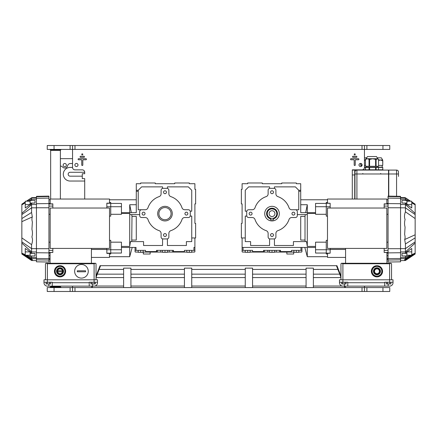 <?xml version="1.0" encoding="UTF-8"?>
<svg xmlns="http://www.w3.org/2000/svg" width="437" height="437" viewBox="0 0 437 437"><rect width="100%" height="100%" fill="white"/><g stroke="black" fill="none" stroke-linecap="round" stroke-linejoin="round"><path stroke-width="0.66" d="M72.547 158.658L60.382 158.658L60.382 150.388L50.654 150.388L50.654 199.037M60.382 199.037L60.382 158.658M50.654 286.126L50.894 286.858L60.137 286.858L60.382 286.126M57.935 270.071A2.431 2.431 0 0 1 62.431 271.738A2.431 2.431 0 0 1 57.613 271.377A2.431 2.431 0 0 1 57.935 270.071M62.802 276.151A5.594 5.594 0 0 1 57.28 276.151L54.445 271.246L57.209 266.461L62.873 266.461L65.637 271.328L62.873 276.113L57.28 276.151A5.594 5.594 0 0 1 57.242 276.135M62.884 272.928A3.283 3.283 0 0 1 57.198 272.928A3.283 3.283 0 0 1 60.044 268.001A3.283 3.283 0 0 1 62.884 272.928M55.827 273.72A4.867 4.867 0 0 1 60.044 266.423A4.867 4.867 0 0 1 64.255 273.72A4.867 4.867 0 0 1 55.827 273.72M63.065 273.032A3.491 3.491 0 0 0 60.044 267.794A3.491 3.491 0 0 0 57.018 273.032A3.491 3.491 0 0 0 63.065 273.032M59.951 268.859L59.918 268.007M59.192 268.116L59.41 268.935M58.908 269.137L58.509 268.384M57.897 268.799L58.454 269.443M58.083 269.842L57.4 269.339M57.034 269.973L57.81 270.312M57.651 270.836L56.815 270.678M56.761 271.41L57.613 271.377M57.689 271.918L56.87 272.136M57.138 272.819L57.892 272.426M58.197 272.874L57.553 273.431M58.094 273.928L58.596 273.245M59.071 273.518L58.727 274.299M59.432 274.512L59.59 273.677M61.994 268.646L61.486 269.329M61.885 269.7L62.529 269.143M60.65 268.061L60.492 268.897M61.016 269.055L61.355 268.28M62.944 269.755L62.191 270.148M62.393 270.656L63.212 270.437M63.321 271.164L62.475 271.197M62.431 271.738L63.267 271.896M63.054 272.601L62.273 272.262M61.999 272.732L62.682 273.24M62.185 273.775L61.628 273.13M61.18 273.436L61.579 274.19M60.89 274.458L60.672 273.638M60.131 273.72L60.164 274.567M57.28 266.423A5.594 5.594 0 0 1 62.802 266.423M54.445 271.246A5.594 5.594 0 0 1 57.209 266.461M62.873 266.461A5.594 5.594 0 0 1 65.637 271.246M57.209 276.113A5.594 5.594 0 0 1 54.445 271.328M65.637 271.328A5.594 5.594 0 0 1 62.873 276.113M57.657 270.798L62.425 270.798M62.425 271.776L57.657 271.776M374.853 270.071A2.431 2.431 0 0 1 379.349 271.738A2.431 2.431 0 0 1 374.525 271.377A2.431 2.431 0 0 1 374.853 270.071M374.198 276.151L371.363 271.246L374.127 266.461L379.791 266.461L382.555 271.328L379.791 276.113L374.198 276.151A5.594 5.594 0 0 0 379.72 276.151M379.802 272.928A3.283 3.283 0 0 1 374.116 272.928A3.283 3.283 0 0 1 376.956 268.001A3.283 3.283 0 0 1 379.802 272.928M372.745 273.72A4.867 4.867 0 0 1 376.956 266.423A4.867 4.867 0 0 1 381.173 273.72A4.867 4.867 0 0 1 372.745 273.72M379.982 273.032A3.491 3.491 0 0 0 376.956 267.794A3.491 3.491 0 0 0 373.935 273.032A3.491 3.491 0 0 0 379.982 273.032M376.869 268.859L376.836 268.007M376.11 268.116L376.328 268.935M375.82 269.137L375.421 268.384M374.815 268.799L375.372 269.443M375.001 269.842L374.318 269.339M373.946 269.973L374.728 270.312M374.569 270.836L373.733 270.678M373.679 271.41L374.525 271.377M374.607 271.918L373.788 272.136M374.056 272.819L374.809 272.426M375.115 272.874L374.471 273.431M375.006 273.928L375.514 273.245M375.984 273.518L375.645 274.299M376.35 274.512L376.508 273.677M378.906 268.646L378.404 269.329M378.803 269.7L379.447 269.143M377.568 268.061L377.41 268.897M377.929 269.055L378.273 268.28M379.862 269.755L379.108 270.148M379.311 270.656L380.13 270.437M380.239 271.164L379.387 271.197M379.349 271.738L380.185 271.896M379.966 272.601L379.19 272.262M378.917 272.732L379.6 273.24M379.103 273.775L378.546 273.13M378.092 273.436L378.491 274.19M377.808 274.458L377.59 273.638M377.049 273.72L377.082 274.567M374.198 266.423A5.594 5.594 0 0 1 379.72 266.423M371.363 271.246A5.594 5.594 0 0 1 374.127 266.461M379.791 266.461A5.594 5.594 0 0 1 382.555 271.246M374.127 276.113A5.594 5.594 0 0 1 371.363 271.328M382.555 271.328A5.594 5.594 0 0 1 379.791 276.113M360.722 163.433L360.722 165.421L362.06 165.421M364.453 165.421L365.43 165.421M360.896 163.465L360.896 165.421M360.94 165.421L360.94 163.471M365.43 160.532L364.453 160.155M365.43 160.002L364.453 160.002M383.429 170.091L382.785 169.802L382.785 167.415L378.557 167.415L378.557 169.802L376.093 169.802L376.093 167.415L375.585 167.415L375.585 169.802L369.598 169.802L369.598 167.415L364.453 167.415L364.453 149.416L389.755 149.416L389.755 145.521L47.245 145.521L47.245 149.416L364.453 149.416L364.453 157.812L366.343 157.812M365.436 167.415L365.436 169.802L362.508 169.802M365.43 159.478L365.49 166.278L365.43 159.478M375.279 156.55L368.713 156.55M376.465 156.55L377.836 158.74L376.465 156.55L367.528 156.55L366.157 158.74L377.322 158.74L378.562 159.478L377.836 158.74L376.088 159.478L372.592 158.74L369.582 159.478L367.266 158.74L365.49 159.478M375.596 159.478L375.596 166.278L376.088 166.278L376.088 159.478M369.036 159.478L369.036 166.278L369.582 166.278L369.582 159.478M378.562 159.478L378.562 166.278L376.088 166.278M369.036 166.278L365.49 166.278M375.596 166.278L369.582 166.278M388.537 196.131L388.537 170.091L356.914 170.091A1.945 1.945 0 0 0 354.97 172.036L354.97 199.037M398.511 176.417L398.451 171.55A1.945 1.945 0 0 0 396.567 170.091L388.783 170.091L388.783 196.131M164.984 220.931A7.298 7.298 0 0 1 158.664 209.984A7.298 7.298 0 0 1 171.304 209.984A7.298 7.298 0 0 1 164.984 220.931M164.984 219.718A6.08 6.08 0 0 1 159.718 210.596A6.08 6.08 0 0 1 170.25 210.596A6.08 6.08 0 0 1 164.984 219.718M135.06 251.515L135.546 252.067L138.223 252.067L135.546 252.067A0.486 0.486 0 0 1 135.06 251.581L135.06 250.368L145.521 250.368L145.521 252.067L157.331 252.067L143.09 252.067M143.331 252.067L143.331 254.017L150.142 254.017L150.142 252.067M140.659 250.368L140.659 252.313L143.09 252.313L143.09 250.368M138.223 250.368L138.223 252.313L140.659 252.313M189.308 250.368L189.308 252.313L191.739 252.313L191.739 250.368M186.878 250.368L186.878 252.313L189.308 252.313M164.984 250.368L164.984 252.313L167.415 252.313L167.415 250.368M162.553 250.368L162.553 252.313L164.984 252.313M186.878 252.067L184.441 252.067L184.441 250.368L194.902 250.368L194.902 251.581A0.486 0.486 0 0 1 194.416 252.067L191.739 252.067M184.441 251.581L173.478 251.581L172.637 252.067L184.441 252.067L167.415 252.067M162.553 252.067L157.331 252.067L156.484 251.581L145.521 251.581M184.441 252.067L172.637 252.067L184.441 252.067L172.637 252.067L172.637 250.368M157.331 250.368L157.331 252.067L145.521 252.067M156.484 251.581L156.484 250.368L173.478 250.368L173.478 251.581M157.331 252.067L152.092 252.067L157.331 252.067M194.902 251.515L194.432 252.067M193.93 250.368L193.93 247.446L194.902 247.446L194.902 250.368L194.902 237.963M135.06 247.446L135.06 250.368L135.06 247.446M121.442 247.446L136.038 247.446L136.038 250.368M121.442 213.458L129.713 213.458L129.713 246.419L121.442 246.419M162.553 238.87L162.553 245.501L143.576 245.501L143.576 241.612L130.461 241.612L129.713 246.419M131.695 214.605L131.99 216.391L131.739 241.612M129.713 213.458L129.865 214.605L139.687 214.605M187.85 213.633A1.458 1.458 0 0 0 186.391 212.174A1.458 1.458 0 0 0 184.933 213.633A1.458 1.458 0 0 0 186.391 215.097A1.458 1.458 0 0 0 187.85 213.633M166.442 192.231A1.458 1.458 0 0 0 164.984 190.767A1.458 1.458 0 0 0 163.525 192.231A1.458 1.458 0 0 0 164.984 193.689A1.458 1.458 0 0 0 166.442 192.231M145.035 213.633A1.458 1.458 0 0 0 143.576 212.174A1.458 1.458 0 0 0 142.118 213.633A1.458 1.458 0 0 0 143.576 215.097A1.458 1.458 0 0 0 145.035 213.633M166.442 235.04A1.458 1.458 0 0 0 164.984 233.582A1.458 1.458 0 0 0 163.525 235.04A1.458 1.458 0 0 0 164.984 236.499A1.458 1.458 0 0 0 166.442 235.04M131.99 240.066L136.278 240.066L136.278 216.391L131.99 216.391M167.415 238.87L167.415 245.501L186.391 245.501L186.391 241.612L191.739 241.612L191.739 237.963L195.634 237.963L195.634 223.367L194.902 223.367L194.902 203.904L195.634 203.904L195.634 189.308L194.902 189.308L194.902 183.715L189.308 183.715L189.308 182.983L174.713 182.983L174.713 183.715L155.255 183.715L155.255 182.983L140.659 182.983L140.659 183.715L136.278 183.715L136.278 212.661L121.442 212.661M131.346 212.661L129.713 204.729L136.278 204.729M141.495 209.749L138.223 209.749L138.223 190.281L136.278 190.281M136.278 191.264L138.223 191.264M162.553 188.396L162.553 186.878L141.632 186.878L138.223 190.281M190.221 211.202L191.739 211.202L191.739 190.281L188.336 186.878L167.415 186.878L167.415 188.396M191.739 237.963L191.739 216.069L190.221 216.069M174.713 183.715L155.255 183.715M194.902 223.367L194.902 203.904M168.873 193.853L168.873 190.281A1.945 1.945 0 0 0 166.929 188.336L163.039 188.336A1.945 1.945 0 0 0 161.089 190.281L161.089 193.853A2.917 2.917 0 0 1 159.123 196.617A17.999 17.999 0 0 0 147.963 207.772A2.917 2.917 0 0 1 145.204 209.744L141.632 209.744A1.945 1.945 0 0 0 139.687 211.688L139.687 215.583A1.945 1.945 0 0 0 141.632 217.528L145.204 217.528A2.917 2.917 0 0 1 147.963 219.494A17.999 17.999 0 0 0 159.123 230.654A2.917 2.917 0 0 1 161.089 233.413L161.089 236.985A1.945 1.945 0 0 0 163.039 238.935L166.929 238.935A1.945 1.945 0 0 0 168.873 236.985L168.873 233.413A2.917 2.917 0 0 1 170.845 230.654A17.999 17.999 0 0 0 182.005 219.494A2.917 2.917 0 0 1 184.764 217.528L188.336 217.528A1.945 1.945 0 0 0 190.281 215.583L190.281 211.688A1.945 1.945 0 0 0 188.336 209.744L184.764 209.744A2.917 2.917 0 0 1 182.005 207.772A17.999 17.999 0 0 0 170.845 196.617A2.917 2.917 0 0 1 168.873 193.853M129.713 247.446L129.713 256.694L132.187 247.446M129.713 204.729L129.713 212.661M110.736 249.745L121.442 249.745L121.442 253.045L110.736 253.045M110.736 242.174L121.442 242.174L121.442 249.745M110.736 214.288L121.442 214.288L121.442 203.418L110.736 203.418M121.442 206.717L110.736 206.717L110.736 216.14L109.518 216.14M109.518 202.468L110.736 202.468L110.736 206.728L106.847 206.728L106.847 208.039M109.518 240.323L110.736 240.323L110.736 253.995L109.474 253.995M85.581 270.798L85.581 271.776L77.311 271.776L77.311 270.798L85.581 270.798L77.311 270.798M88.258 271.29A6.812 6.812 0 0 0 78.043 265.39A6.812 6.812 0 0 0 78.043 277.184A6.812 6.812 0 0 0 88.258 271.29M85.581 271.776L77.311 271.776M96.042 279.8L96.042 263.746L95.556 263.26L94.097 263.746L47.393 263.746L45.934 263.26L47.393 263.746L47.393 279.8L43.984 279.8L43.984 282.231L52.26 282.231L52.26 282.723L89.23 282.723L89.23 286.126L94.097 286.126A3.403 3.403 0 0 0 97.506 282.723L97.506 279.8L94.097 279.8L94.097 282.231L97.506 282.231M47.393 282.231L47.393 279.8L94.097 279.8L94.097 263.746L95.556 263.26M46.12 282.231L46.12 283.935L50.61 283.935L50.61 282.231M47.24 282.231L47.24 283.935M49.49 282.231L49.49 283.935M90.88 282.231L90.88 283.935L95.37 283.935L95.37 282.231M91.999 282.231L91.999 283.935M94.25 282.231L94.25 283.935M89.23 286.126L47.393 286.126A3.403 3.403 0 0 1 43.984 282.723L43.984 282.231M48.851 283.935L48.851 286.126L47.393 286.126M52.26 286.126L52.26 282.723M89.23 282.723L89.23 282.231L94.097 282.231M50.069 258.611L48.949 258.611M48.949 255.656L50.069 255.656M109.518 208.039L109.518 248.418L50.168 248.418L50.168 208.039L109.518 208.039M52.839 208.039L52.839 203.861L50.168 203.861L50.168 199.037L109.518 199.037L109.518 203.172L106.847 203.172L106.847 206.728M106.847 248.418L106.847 253.394L109.474 253.394L109.474 257.42L91.42 257.42M106.847 249.445L91.42 249.445M91.42 263.26L91.42 248.418M50.069 263.26L50.069 252.564L52.839 252.46L48.949 252.46M52.839 206.062L48.949 206.062M52.839 204.003L48.949 204.003M48.949 214.272L50.168 214.272M50.168 203.423L48.949 203.423M52.839 248.418L52.839 252.46M52.839 250.396L48.949 250.396M48.949 253.034L50.069 253.034M50.168 242.185L48.949 242.185M106.847 203.287L110.736 203.287M106.847 249.729L110.736 249.729M106.847 253.17L110.736 253.17M21.85 204.336L21.85 253.678L32.059 259.955L32.327 259.573M25.253 201.211L30.082 201.211L30.082 204.587L25.253 204.587L25.253 201.211M25.253 204.587L25.253 207.99L30.082 204.587M35.015 203.063L31.579 203.129L30.12 204.827L30.12 200.485L35.015 200.485L35.015 203.063L30.12 203.063M25.253 251.876L30.082 251.876L25.253 248.473L25.253 255.252L30.104 255.252L30.082 251.876M25.253 251.838L25.253 248.473M30.12 253.4L35.015 253.4L35.015 255.978L30.12 255.978L30.12 251.636L31.579 253.329L31.579 251.914L21.85 243.065M21.85 218.566L21.85 221.668L32.316 216.927L31.579 212.486L21.85 218.566M31.661 260.233L21.85 253.678M31.579 203.129L31.579 204.543L21.85 213.393M28.187 201.211L31.579 199.283L31.579 200.479M21.85 204.8L25.253 202.872M26.755 201.211L31.579 198.043L31.579 199.283L36.446 199.217M21.85 204.429L25.253 202.189M32.316 197.748L32.24 197.671C30.792 197.732 34.048 197.732 31.579 197.901C34.048 197.732 30.792 197.732 32.24 197.671L31.835 197.633L32.24 197.671C30.792 197.732 34.048 197.732 31.579 197.901C34.048 197.732 30.792 197.732 32.24 197.671L31.835 197.633L32.24 197.671C30.792 197.732 34.048 197.732 31.579 197.901L36.446 197.956M21.85 204.287L25.253 202.052M26.542 201.211L31.579 197.901M21.85 253.394L25.253 255.203M25.346 255.252L31.579 258.567L31.579 259.349L21.85 253.58M27.356 257.459L32.054 260.507L32.059 259.955C32.709 259.851 32.551 259.644 31.579 259.349M32.054 260.507L32.059 259.955M26.581 255.252L31.579 257.459L31.579 258.567L36.446 258.649M21.85 253.165L25.253 254.667M31.579 255.978L31.579 257.459L36.446 257.524M35.015 253.4L31.579 253.329M21.85 241.863L31.579 248.637L31.579 251.914L36.446 251.969M21.85 237.892L31.579 244.649C32.682 241.688 32.791 239.126 31.901 236.974C32.622 234.412 32.633 231.878 31.928 229.376L32.371 222.018C31.792 219.953 31.775 218.254 32.316 216.927M31.579 244.649L31.579 248.637L36.446 248.642M21.85 214.594L31.579 207.821L31.579 212.486M36.446 204.489L31.579 204.543L31.579 207.821L36.446 207.821M36.446 198.278L36.446 196.339L48.949 196.12L48.949 262.042L36.446 261.823L36.446 198.278L48.949 198.108M45.934 263.26L45.448 263.746L45.448 279.8M95.386 263.26L46.104 263.26M123.627 287.584L123.627 268.127L130.925 268.127L130.925 287.584M184.441 287.584L184.441 268.127L191.739 268.127L191.739 287.584M245.261 287.584L245.261 268.127L252.559 268.127L252.559 287.584M306.075 287.584L306.075 268.127L313.373 268.127L313.373 287.584M364.453 167.415A2.431 2.431 0 0 1 362.022 169.851L352.293 169.851L360.077 170.091M72.547 287.584L72.547 286.126L72.547 287.584L47.245 287.584L47.245 291.479L389.755 291.479L389.755 287.584L72.547 287.584L72.547 291.479M354.724 199.037L354.724 170.091L352.293 170.091L352.293 199.037M82.276 176.171L70.111 176.171A1.945 1.945 0 0 1 68.167 174.226A1.945 1.945 0 0 1 70.111 172.282L84.707 172.282A2.431 2.431 0 0 0 82.276 169.851L74.978 169.851A2.431 2.431 0 0 1 72.547 167.415L70.111 167.415A6.812 6.812 0 0 0 63.299 174.226A6.812 6.812 0 0 0 70.111 181.038L84.707 181.038M72.547 163.525L70.444 163.525A2.917 2.917 0 0 0 67.604 165.776A2.917 2.917 0 0 1 62.573 167.038A2.917 2.917 0 0 0 60.382 166.049M63.146 165.104A1.617 1.617 0 0 1 64.763 163.487A1.617 1.617 0 0 1 66.38 165.104A1.617 1.617 0 0 1 64.763 166.721A1.617 1.617 0 0 1 63.146 165.104M60.382 150.388L50.654 150.388M60.382 286.612L50.654 286.612M344.389 286.126L344.957 287.584M94.856 286.038L123.627 286.038M130.925 286.038L184.441 286.038M191.739 286.038L245.261 286.038M252.559 286.038L306.075 286.038M313.373 286.038L342.144 286.038M92.043 287.584L92.611 286.126M96.042 277.32L100.576 265.691L336.424 265.691L340.958 277.32M84.707 172.282L84.707 173.74L82.276 173.74L82.276 178.607L84.707 178.607L84.707 199.037M336.424 265.691L336.943 265.691L340.958 275.982M351.075 159.778A0.535 0.535 0 0 1 350.54 159.243A0.535 0.535 0 0 1 351.075 158.707L358.373 158.707A0.535 0.535 0 0 1 358.908 159.243A0.535 0.535 0 0 1 358.373 159.778L355.745 159.778A0.486 0.486 0 0 0 355.259 160.264L355.259 164.984A0.535 0.535 0 0 1 354.724 165.519A0.535 0.535 0 0 1 354.188 164.984L354.188 160.264A0.486 0.486 0 0 0 353.702 159.778L351.075 159.778M356.379 156.277A0.535 0.535 0 0 1 356.914 156.812A0.535 0.535 0 0 1 356.379 157.347L353.069 157.347A0.535 0.535 0 0 1 352.533 156.812A0.535 0.535 0 0 1 353.069 156.277L356.379 156.277M354.724 153.84A0.535 0.535 0 0 1 355.188 154.643A0.535 0.535 0 0 1 354.26 154.643A0.535 0.535 0 0 1 354.724 153.84M362.12 164.984A1.557 1.557 0 0 1 360.563 166.541A1.557 1.557 0 0 1 359.006 164.984A1.557 1.557 0 0 1 360.563 163.427A1.557 1.557 0 0 1 362.12 164.984M85.925 158.707A0.535 0.535 0 0 1 86.46 159.243A0.535 0.535 0 0 1 85.925 159.778L83.298 159.778A0.486 0.486 0 0 0 82.811 160.264L82.811 164.984A0.535 0.535 0 0 1 82.276 165.519A0.535 0.535 0 0 1 81.741 164.984L81.741 160.264A0.486 0.486 0 0 0 81.255 159.778L78.627 159.778A0.535 0.535 0 0 1 78.092 159.243A0.535 0.535 0 0 1 78.627 158.707L85.925 158.707M80.621 157.347A0.535 0.535 0 0 1 80.086 156.812A0.535 0.535 0 0 1 80.621 156.277L83.931 156.277A0.535 0.535 0 0 1 84.467 156.812A0.535 0.535 0 0 1 83.931 157.347L80.621 157.347M82.276 153.84A0.535 0.535 0 0 1 82.74 154.643A0.535 0.535 0 0 1 81.812 154.643A0.535 0.535 0 0 1 82.276 153.84M74.88 164.984A1.557 1.557 0 0 1 76.437 163.427A1.557 1.557 0 0 1 77.994 164.984A1.557 1.557 0 0 1 76.437 166.541A1.557 1.557 0 0 1 74.88 164.984M345.481 287.584L344.913 286.126M100.576 265.691L100.057 265.691L96.042 275.982M92.087 286.126L91.519 287.584M72.547 167.415L72.547 145.521M364.453 286.126L364.453 291.479M345.416 287.42L344.995 287.584L344.427 286.126M340.958 277.227L336.457 265.691M364.453 149.416L364.453 145.521M389.755 287.584L389.755 291.479M47.245 291.479L47.245 287.584M92.573 286.126L92.005 287.584L91.584 287.42M100.543 265.691L96.042 277.227M50.168 287.584L50.168 287.098L60.869 287.098L60.869 287.584M60.869 149.416L60.869 149.902L50.168 149.902L50.168 149.416M389.607 263.746L342.903 263.746L341.444 263.26L391.066 263.26L389.607 263.746L389.607 282.231L393.016 282.231L393.016 282.723A3.403 3.403 0 0 1 389.607 286.126L342.903 286.126A3.403 3.403 0 0 1 339.494 282.723L339.494 282.231L347.77 282.231L347.77 282.723L384.74 282.723L384.74 286.126M391.066 263.26L391.552 263.746L391.066 263.26M341.444 263.26L340.958 263.746L340.958 279.8M391.552 263.746L391.552 279.8M388.051 196.524L388.051 196.12L400.554 196.339L400.554 261.823L388.051 262.042L388.051 196.524L400.554 196.743M405.421 200.485L405.421 197.879L410.474 201.211M405.421 197.901C402.952 197.732 406.208 197.732 404.76 197.671L405.165 197.633L404.76 197.671C406.208 197.732 402.952 197.732 405.421 197.901C402.952 197.732 406.208 197.732 404.76 197.671L405.421 197.879M400.554 197.557L405.088 197.633M404.946 260.507L409.644 257.459M404.553 259.725L404.946 260.343L404.941 259.955C404.291 259.846 404.449 259.644 405.421 259.349L405.421 255.984M401.985 253.4L401.985 255.978L406.88 255.978L406.88 251.636L405.421 253.329L401.985 253.4L406.88 253.4M405.421 253.329L405.421 243.977L415.15 237.892L415.15 234.789L404.684 239.536L405.421 243.977M404.941 259.955L415.15 253.678L415.15 218.566L405.421 211.814C404.312 214.769 404.209 217.331 405.099 219.489C404.378 222.045 404.367 224.574 405.072 227.082L404.629 234.44C405.208 236.51 405.225 238.203 404.684 239.536M405.421 211.814L405.421 203.129L401.985 203.063L401.985 200.485L406.88 200.485L406.88 204.827L405.421 203.129M415.15 253.394L411.747 255.203M411.654 255.252L405.421 258.567L400.554 258.649M405.339 260.233L415.15 253.897L415.15 253.58L405.421 259.349M415.15 253.165L411.747 254.667M410.419 255.252L405.421 257.459L400.554 257.524M415.15 243.065L405.421 251.914L400.554 251.969M406.918 251.876L406.896 255.252L411.747 255.252L411.747 248.473L406.918 251.876L411.747 251.876M415.15 241.863L405.421 248.637L400.554 248.642M415.15 218.566L415.15 214.594L405.421 207.821L400.554 207.821M415.15 214.594L415.15 213.393L405.421 204.543L400.554 204.489M406.88 203.063L401.985 203.063M415.15 213.393L415.15 204.8L411.747 202.872M408.813 201.211L405.421 199.283L400.554 199.217M406.918 204.587L411.747 207.99L411.747 204.587L406.918 204.587L406.918 201.211L411.747 201.211L411.747 204.587M415.15 204.8L415.15 204.429L411.747 202.189M410.245 201.211L405.421 198.043L400.554 197.956M411.747 202.041L415.15 204.429M386.931 258.611L388.051 258.611M330.154 208.039L330.154 203.287L326.264 203.287L326.264 202.468L327.482 202.468M307.287 212.661L307.287 204.729L300.722 204.729M327.526 253.995L326.264 253.995L326.264 240.323L327.482 240.323M326.264 253.045L315.558 253.045L326.264 253.045M327.526 256.694L307.287 256.694L307.287 247.446M388.051 203.423L386.832 203.423M386.931 255.656L388.051 255.656M386.931 253.034L388.051 253.034M386.931 263.26L386.931 252.564L384.161 252.46L388.051 252.46M388.051 242.185L386.832 242.185M386.832 214.272L388.051 214.272M330.154 249.445L345.58 249.445M327.482 216.14L326.264 216.14L326.264 203.287M326.264 214.288L315.558 214.288L315.558 206.717L330.154 206.728M274.447 238.87L274.447 245.501L293.424 245.501L293.424 241.612L306.539 241.612L307.287 246.419L307.287 213.458L315.558 213.458M307.287 246.419L315.558 246.419M315.558 253.045L315.558 242.174L326.264 242.174M326.264 253.17L330.154 253.17L327.526 253.394L327.526 257.42L345.58 257.42M330.154 253.17L330.154 249.729L326.264 249.729M330.154 249.729L330.154 248.418M384.161 208.039L384.161 203.861L386.832 203.861L386.832 199.037L327.482 199.037L327.482 203.172L330.154 203.287M384.161 252.46L384.161 248.418M384.161 250.396L388.051 250.396M384.161 204.003L388.051 204.003M384.161 206.062L388.051 206.062M345.58 263.26L345.58 248.418M386.832 248.418L386.832 208.039L327.482 208.039L327.482 248.418L386.832 248.418M342.903 263.746L342.903 279.8L393.016 279.8L393.016 282.231M342.903 282.231L342.903 279.8L339.494 279.8L339.494 282.231M347.77 286.126L347.77 282.723M384.74 282.723L384.74 282.231L389.607 282.231M344.361 283.935L344.361 286.126L342.903 286.126M341.63 282.231L341.63 283.935L346.12 283.935L346.12 282.231M345.001 282.231L345.001 283.935M342.75 282.231L342.75 283.935M386.39 282.231L386.39 283.935L390.88 283.935L390.88 282.231M389.76 282.231L389.76 283.935M387.51 282.231L387.51 283.935M326.264 203.418L315.558 203.418L315.558 206.717M315.558 249.745L326.264 249.745M307.287 204.729L305.654 212.661M273.961 238.935A1.945 1.945 0 0 0 275.911 236.985L275.911 233.413A2.917 2.917 0 0 1 277.877 230.654A17.999 17.999 0 0 0 289.037 219.494A2.917 2.917 0 0 1 291.796 217.528L295.368 217.528A1.945 1.945 0 0 0 297.313 215.583L297.313 211.688A1.945 1.945 0 0 0 295.368 209.744L291.796 209.744A2.917 2.917 0 0 1 289.037 207.772A17.999 17.999 0 0 0 277.877 196.617A2.917 2.917 0 0 1 275.911 193.853L275.911 190.281A1.945 1.945 0 0 0 273.961 188.336L270.071 188.336A1.945 1.945 0 0 0 268.127 190.281L268.127 193.853A2.917 2.917 0 0 1 266.155 196.617A17.999 17.999 0 0 0 254.995 207.772A2.917 2.917 0 0 1 252.236 209.744L248.664 209.744A1.945 1.945 0 0 0 246.719 211.688L246.719 215.583A1.945 1.945 0 0 0 248.664 217.528L252.236 217.528A2.917 2.917 0 0 1 254.995 219.494A17.999 17.999 0 0 0 266.155 230.654A2.917 2.917 0 0 1 268.127 233.413L268.127 236.985A1.945 1.945 0 0 0 270.071 238.935L273.961 238.935M269.585 188.396L269.585 186.878L248.664 186.878L245.261 190.281L245.261 211.202L246.779 211.202M246.779 216.069L245.261 216.069L245.261 237.963L241.366 237.963L241.366 223.367L242.098 223.367L242.098 203.904L241.366 203.904L241.366 189.308L242.098 189.308L242.098 183.715L247.692 183.715L247.692 182.983L262.287 182.983L262.287 183.715L281.745 183.715L281.745 182.983L296.341 182.983L296.341 183.715L300.722 183.715L300.722 190.281L298.777 190.281L298.777 209.749L295.505 209.749M298.777 190.281L295.368 186.878L274.447 186.878L274.447 188.396M305.305 214.605L305.01 216.391L300.722 216.391L300.722 240.066L305.01 240.066L305.261 241.612M242.098 223.367L242.098 203.904M262.287 183.715L281.745 183.715M315.558 212.661L300.722 212.661L300.722 190.281M300.722 191.264L298.777 191.264M245.261 237.963L245.261 241.612L250.609 241.612L250.609 245.501L269.585 245.501L269.585 238.87M242.098 237.963L242.098 250.368L252.559 250.368L252.559 252.067L264.363 252.067L263.522 251.581L263.522 250.368L280.516 250.368L280.516 251.581L279.669 252.067L291.479 252.067L291.479 250.368L301.94 250.368L301.94 251.581L301.454 252.067L301.94 251.515M242.098 251.515L242.098 250.368M270.558 192.231A1.458 1.458 0 0 1 272.016 190.767A1.458 1.458 0 0 1 273.475 192.231A1.458 1.458 0 0 1 272.016 193.689A1.458 1.458 0 0 1 270.558 192.231M270.558 235.04A1.458 1.458 0 0 1 272.016 233.582A1.458 1.458 0 0 1 273.475 235.04A1.458 1.458 0 0 1 272.016 236.499A1.458 1.458 0 0 1 270.558 235.04M291.965 213.633A1.458 1.458 0 0 1 293.424 212.174A1.458 1.458 0 0 1 294.882 213.633A1.458 1.458 0 0 1 293.424 215.097A1.458 1.458 0 0 1 291.965 213.633M249.15 213.633A1.458 1.458 0 0 1 250.609 212.174A1.458 1.458 0 0 1 252.067 213.633A1.458 1.458 0 0 1 250.609 215.097A1.458 1.458 0 0 1 249.15 213.633M315.558 247.446L242.098 247.446M307.287 213.458L307.135 214.605L297.313 214.605M305.01 216.391L305.01 240.066M301.94 247.446L301.94 250.368L301.94 247.446M298.777 252.067L301.454 252.067L298.777 252.067L301.454 252.067L301.94 251.581L301.454 252.067L298.777 252.067M242.098 251.581L242.584 252.067A0.486 0.486 0 0 1 242.098 251.581L242.584 252.067L242.098 251.581M284.908 252.067L274.447 252.067M250.122 252.067L269.585 252.067M245.261 252.067L242.584 252.067M293.91 252.067L291.479 252.067M301.94 251.581A0.486 0.486 0 0 1 301.454 252.067M269.585 250.368L269.585 252.313L274.447 252.313L274.447 250.368M272.016 250.368L272.016 252.313M293.91 250.368L293.91 252.313L298.777 252.313L298.777 250.368M296.341 250.368L296.341 252.313M245.261 250.368L245.261 252.313L250.122 252.313L250.122 250.368M247.692 250.368L247.692 252.313M293.669 252.067L293.669 254.017L286.858 254.017L286.858 252.067M272.016 220.931A7.298 7.298 0 0 0 278.336 209.984A7.298 7.298 0 0 0 265.696 209.984A7.298 7.298 0 0 0 272.016 220.931M273.475 218.861L273.475 219.86L270.558 219.86L270.558 218.276A4.867 4.867 0 0 1 268.072 210.787A4.867 4.867 0 0 1 275.96 210.787A4.867 4.867 0 0 1 273.475 218.276L273.475 218.861A5.424 5.424 0 0 0 276.452 210.508A5.424 5.424 0 0 0 267.581 210.508A5.424 5.424 0 0 0 270.558 218.861M271.022 218.298A4.769 4.769 0 0 1 268.476 210.443A4.769 4.769 0 0 1 276.555 212.169A4.769 4.769 0 0 1 271.022 218.298M369.025 167.415L369.025 169.802L365.501 169.802L365.501 167.415M365.436 169.802L365.43 170.091M378.562 170.091L378.562 169.802L382.746 169.802L382.746 167.415M378.557 167.415L376.093 167.415M375.585 167.415L369.598 167.415M382.746 160.729L380.403 160.002L382.703 160.002L382.746 165.421L382.785 160.729M377.65 157.812L381.326 157.812L382.697 160.002M378.562 160.461L380.403 160.002L378.562 160.002M378.562 165.421L382.746 165.421M274.31 209.345L271.677 208.782L274.31 209.345M274.939 213.633A2.917 2.917 0 0 1 272.016 216.555A2.917 2.917 0 0 1 269.099 213.633A2.917 2.917 0 0 1 272.016 210.716A2.917 2.917 0 0 1 274.939 213.633M382.211 165.421L382.211 167.174L364.453 167.174M354.97 172.036A1.945 1.945 0 0 1 356.914 170.091L356.914 173.986L388.537 173.986M354.97 173.986L356.914 173.986L356.914 199.037M396.567 170.091L396.567 173.986L398.451 173.986M388.783 173.986L396.567 173.986L396.567 196.268M169.195 250.368L169.195 252.067M160.772 250.368L160.772 252.067M92.639 283.935L92.639 286.126M36.446 203.718L48.949 203.582M48.949 207.761L36.446 207.772M48.949 248.697L36.446 248.691M36.446 252.739L48.949 252.881M36.446 258.475L48.949 258.644M48.949 260.059L36.446 259.846M36.446 196.743L48.949 196.524M352.293 174.958L354.724 174.958M96.042 277.582L123.627 277.582M130.925 277.582L184.441 277.582M191.739 277.582L245.261 277.582M252.559 277.582L306.075 277.582M313.373 277.582L340.958 277.582M97.276 274.152L123.627 274.152M130.925 274.152L184.441 274.152M191.739 274.152L245.261 274.152M252.559 274.152L306.075 274.152M313.373 274.152L339.724 274.152M99.123 269.421L123.627 269.421M130.925 269.421L184.441 269.421M191.739 269.421L245.261 269.421M252.559 269.421L306.075 269.421M313.373 269.421L337.877 269.421M54.057 149.416L54.057 145.521M70.111 145.521L70.111 149.416M382.943 145.521L382.943 149.416M366.889 149.416L366.889 145.521M362.022 145.521L362.022 149.416M74.978 149.416L74.978 145.521M382.943 287.584L382.943 291.479M366.889 291.479L366.889 287.584M54.057 291.479L54.057 287.584M70.111 287.584L70.111 291.479M74.978 291.479L74.978 287.584M362.022 287.584L362.022 291.479M400.554 259.846L388.051 260.059M388.051 198.108L400.554 198.278M400.554 203.718L388.051 203.582M388.051 207.761L400.554 207.772M400.554 248.691L388.051 248.697M388.051 252.881L400.554 252.739M388.051 258.644L400.554 258.475M388.149 283.935L388.149 286.126M300.962 247.446L300.962 250.368M243.07 247.446L243.07 250.368M252.559 251.581L263.522 251.581M280.516 251.581L291.479 251.581M267.805 250.368L267.805 252.067M264.363 250.368L264.363 252.067M276.228 250.368L276.228 252.067M279.669 250.368L279.669 252.067M361.295 166.36L361.295 165.421M367.528 156.55L365.6 159.297M48.949 199.769L50.168 199.769M109.474 256.694L129.713 256.694M109.518 199.769L136.278 199.769M50.069 259.365L48.949 259.365M21.85 204.188L25.253 201.992M36.446 197.557L31.835 197.633L26.357 201.211M25.253 201.927L21.85 204.15M31.901 197.704L31.601 197.901M30.574 198.562L26.466 201.211M36.446 260.61L31.611 260.523L21.85 254.017M415.15 254.017L405.389 260.523L400.554 260.61M407.836 199.469L410.534 201.211M411.747 201.992L415.15 204.188M405.165 197.633L410.643 201.211M411.747 201.927L415.15 204.15M386.931 259.365L388.051 259.365M327.482 199.769L300.722 199.769M388.051 199.769L386.832 199.769M304.813 247.446L307.287 256.694M377.349 167.174L377.349 166.278M366.643 167.174L366.643 166.278M380.753 173.5L380.266 173.986M362.754 173.5L363.24 173.986"/></g></svg>
